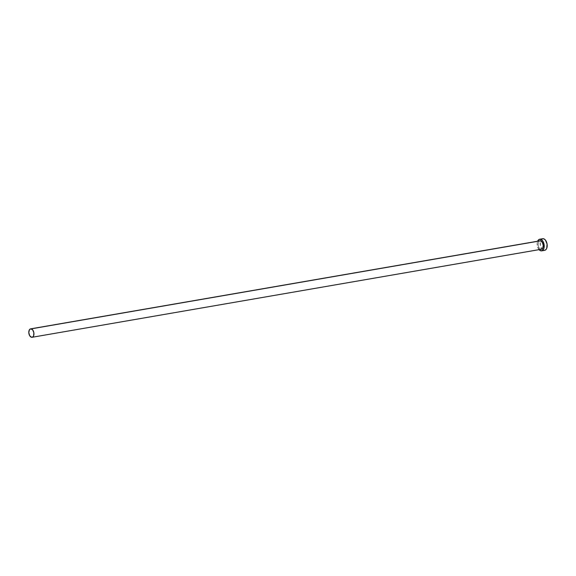<?xml version="1.0" encoding="UTF-8"?>
<svg xmlns="http://www.w3.org/2000/svg" width="576" height="576" viewBox="0 0 576 576"><rect width="100%" height="100%" fill="white"/><g stroke="black" fill="none" stroke-linecap="round" stroke-linejoin="round"><path stroke-width="0.43" stroke-dasharray="2.88 2.16" d="M539.95 240.818A4.277 2.506 -99.8 0 0 538.142 245.002A4.277 2.506 -99.8 0 0 540.85 249.242L31.55 337.277L540.85 249.242L539.395 248.256L538.186 245.369L538.438 242.287L539.532 240.955M542.664 238.723A5.882 3.449 -99.8 0 0 540.554 240.833A5.882 3.449 -99.8 0 0 541.966 249.034A5.882 3.449 -99.8 0 0 543.91 250.301L540.922 250.819L543.91 250.301A5.882 3.449 -99.8 0 0 544.666 250.315M539.071 249.653A5.882 3.449 80.2 0 1 537.617 241.222L537.163 243.238L537.502 246.622L539.546 250.121M541.822 249.113L540.85 249.242A4.277 2.506 -99.8 0 0 541.404 249.25M542.736 238.709L540.994 239.94L540.302 241.675L540.49 246.103L542.534 249.602L543.91 250.301L545.242 250.121"/><path stroke-width="0.86" d="M539.532 240.955L540.497 240.826A4.277 2.506 -99.8 0 0 539.95 240.818L30.643 328.853A4.277 2.506 80.2 0 1 31.198 328.86L540.497 240.826L542.369 242.41L543.247 245.527L542.621 248.357L541.354 249.257M32.098 337.284L541.404 249.25A4.277 2.506 -99.8 0 0 543.211 245.066A4.277 2.506 -99.8 0 0 540.497 240.826L31.198 328.86A4.277 2.506 80.2 0 1 33.905 333.101A4.277 2.506 80.2 0 1 32.098 337.284A4.277 2.506 80.2 0 1 31.55 337.277A4.277 2.506 80.2 0 1 28.836 333.036A4.277 2.506 80.2 0 1 30.643 328.853M541.678 250.834L544.666 250.315A5.882 3.449 -99.8 0 0 547.15 244.562A5.882 3.449 -99.8 0 0 543.42 238.73A5.882 3.449 -99.8 0 0 542.664 238.723L539.676 239.234A5.882 3.449 80.2 0 1 540.432 239.249L543.42 238.73L540.432 239.249A5.882 3.449 80.2 0 1 544.162 245.081A5.882 3.449 80.2 0 1 541.678 250.834A5.882 3.449 80.2 0 1 540.922 250.819A5.882 3.449 80.2 0 1 539.071 249.653M537.617 241.222A5.882 3.449 80.2 0 1 539.676 239.234M538.913 249.466L540.922 250.819L542.844 250.222L544.032 247.874L544.097 244.57L543.002 241.423L541.13 239.494L539.1 239.429L537.602 241.25M544.594 250.322L545.832 249.71L546.739 248.299L547.085 244.058L545.429 240.084L544.118 238.975L542.736 238.709M31.55 337.277L32.947 336.845L33.61 335.815L33.862 332.734L32.652 329.839L30.694 328.846L29.426 329.738L28.8 332.575L29.678 335.693L31.55 337.277"/></g></svg>
